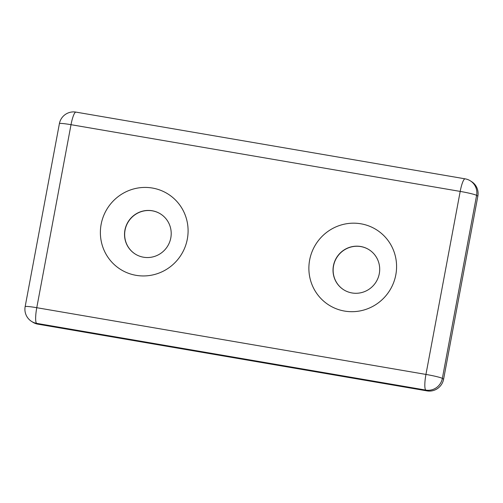 <?xml version="1.0" encoding="UTF-8"?>
<svg xmlns="http://www.w3.org/2000/svg" width="503" height="503" viewBox="0 0 503 503"><rect width="100%" height="100%" fill="white"/><g stroke="black" fill="none" stroke-linecap="round" stroke-linejoin="round"><path stroke-width="0.75" d="M37.888 324.158L36.637 323.366A14.367 2.741 -80.3 0 1 36.769 307.704A14.367 1.119 -169.4 0 0 25.15 306.648A14.367 14.367 0 0 0 31.582 321.423L32.833 322.216A14.367 14.059 -57.6 0 0 37.888 324.158L427.066 390.888A14.367 14.059 -57.6 0 0 443.602 379.193L477.85 196.176A14.367 14.059 -57.6 0 0 471.644 181.658L470.393 180.866A14.367 14.367 0 0 0 465.13 178.842A14.367 2.741 99.7 0 0 460.195 191.41A14.367 1.119 10.6 0 1 476.599 195.384A14.367 14.059 -57.6 0 0 470.393 180.866M136.074 275.33A44.534 43.579 122.4 0 1 111.006 203.464A44.534 43.579 122.4 0 1 185.638 216.265A44.534 43.579 122.4 0 1 136.074 275.33M344.561 311.074A44.534 43.579 122.4 0 1 319.499 239.214A44.534 43.579 122.4 0 1 394.126 252.009A44.534 43.579 122.4 0 1 344.561 311.074M160.62 214.001A23.704 23.195 -57.6 0 0 128.403 221.647A23.704 23.195 -57.6 0 0 135.238 254.046M369.108 249.752A23.704 23.195 -57.6 0 0 336.891 257.391A23.704 23.195 -57.6 0 0 343.725 289.791M352.006 292.96A23.704 23.195 -57.6 0 0 378.023 278.065A23.704 23.195 -57.6 0 0 369.045 249.708A23.704 23.195 -57.6 0 0 336.765 257.316A23.704 23.195 -57.6 0 0 343.662 289.753A23.704 23.195 -57.6 0 0 352.006 292.96M143.518 257.215A23.704 23.195 -57.6 0 0 169.536 242.314A23.704 23.195 -57.6 0 0 160.558 213.964A23.704 23.195 -57.6 0 0 128.278 221.565A23.704 23.195 -57.6 0 0 135.175 254.009A23.704 23.195 -57.6 0 0 143.518 257.215M71.017 124.687A14.367 2.741 -80.3 0 1 75.947 112.112A14.367 14.367 0 0 0 59.398 123.631A14.367 1.119 10.6 0 1 71.017 124.687L36.769 307.704L425.947 374.427A14.367 2.741 99.7 0 0 425.815 390.095A14.367 14.059 -57.6 0 0 442.351 378.401A14.367 1.119 -169.4 0 0 425.947 374.427L460.195 191.41L71.017 124.687M31.582 321.423A14.367 14.059 -57.6 0 0 36.637 323.366L425.815 390.095L427.066 390.888M443.602 379.193L442.351 378.401L476.599 195.384L477.85 196.176M465.13 178.842L75.947 112.112M59.398 123.631L25.15 306.648"/></g></svg>
